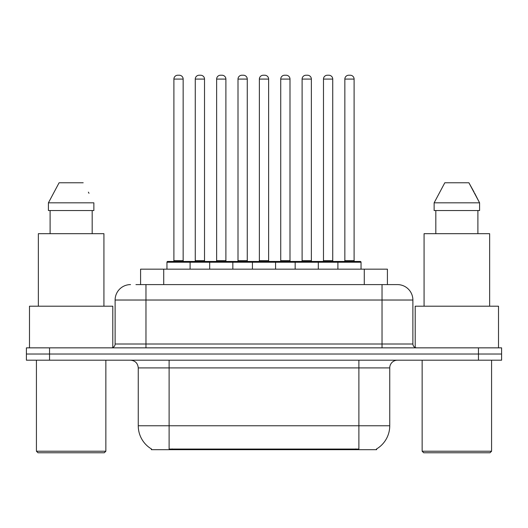 <?xml version="1.0" encoding="UTF-8"?>
<svg xmlns="http://www.w3.org/2000/svg" width="528" height="528" viewBox="0 0 528 528"><rect width="100%" height="100%" fill="white"/><g stroke="black" fill="none" stroke-linecap="round" stroke-linejoin="round"><path stroke-width="0.79" d="M140.587 284.599L140.587 269.168L387.413 269.168L387.413 284.599M376.629 448.925L376.629 449.684L151.371 449.684L151.371 448.925M151.602 449.057A27.001 27.001 0 0 1 138.257 425.766L169.112 425.766L169.112 449.057L358.888 449.057L358.888 425.766L389.743 425.766L389.743 367.91A7.715 7.715 0 0 1 397.459 360.195M138.257 425.766L138.257 367.91C137.801 363.224 135.227 360.657 130.541 360.195M376.398 449.057A27.001 27.001 0 0 0 389.743 425.766M49.54 347.853L501.6 347.853L501.6 354.024L26.4 354.024L26.4 360.195L49.54 360.195L49.54 354.024L26.4 354.024L26.4 347.853L49.54 347.853L49.54 354.024L501.6 354.024L501.6 360.195L49.54 360.195M136.297 284.599L397.221 284.599M135.947 284.599L145.972 284.599L145.972 300.023L115.117 300.023L115.117 343.999A3.854 3.854 0 0 1 111.256 347.853M130.541 284.599A15.431 15.431 0 0 0 115.117 300.023M397.459 284.599A15.431 15.431 0 0 1 412.883 300.023L412.883 343.999C413.114 346.342 414.401 347.629 416.744 347.853M337.9 269.168L337.9 262.225A0.772 0.772 0 0 1 338.672 261.452L360.274 261.452A0.772 0.772 0 0 1 361.046 262.225L166.954 262.225A0.772 0.772 0 0 1 167.726 261.452L189.328 261.452A0.772 0.772 0 0 1 190.1 262.225L190.1 269.168M183.157 79.088L173.897 79.088A3.854 3.854 0 0 1 177.751 75.233L179.296 75.233A3.854 3.854 0 0 1 183.157 79.088L183.157 260.68A0.772 0.772 0 0 0 183.929 261.452M173.897 79.088L173.897 260.68A0.772 0.772 0 0 1 173.125 261.452M166.954 262.225L166.954 269.168M211.464 262.225A0.772 0.772 0 0 0 210.692 261.452L189.097 261.452M195.268 79.088A3.854 3.854 0 0 1 199.122 75.233L200.666 75.233A3.854 3.854 0 0 1 204.521 79.088L195.268 79.088L195.268 260.68A0.772 0.772 0 0 1 194.495 261.452M204.521 79.088L204.521 260.68A0.772 0.772 0 0 0 205.293 261.452M209.689 269.168L209.689 262.225A0.772 0.772 0 0 1 210.461 261.452L232.063 261.452A0.772 0.772 0 0 1 232.835 262.225L232.835 269.168M225.892 79.088L216.632 79.088A3.854 3.854 0 0 1 220.493 75.233L222.037 75.233A3.854 3.854 0 0 1 225.892 79.088L225.892 260.68A0.772 0.772 0 0 0 226.664 261.452M216.632 79.088L216.632 260.68A0.772 0.772 0 0 1 215.86 261.452M252.43 269.168L252.43 262.225A0.772 0.772 0 0 1 253.202 261.452L274.798 261.452A0.772 0.772 0 0 1 275.57 262.225L275.57 269.168M268.627 79.088L259.373 79.088A3.854 3.854 0 0 1 263.228 75.233L264.772 75.233A3.854 3.854 0 0 1 268.627 79.088L268.627 260.68A0.772 0.772 0 0 0 269.399 261.452M259.373 79.088L259.373 260.68A0.772 0.772 0 0 1 258.601 261.452M295.165 269.168L295.165 262.225A0.772 0.772 0 0 1 295.937 261.452L317.539 261.452A0.772 0.772 0 0 1 318.311 262.225L318.311 269.168M311.368 79.088L302.108 79.088A3.854 3.854 0 0 1 305.963 75.233L307.507 75.233A3.854 3.854 0 0 1 311.368 79.088L311.368 260.68A0.772 0.772 0 0 0 312.14 261.452M302.108 79.088L302.108 260.68A0.772 0.772 0 0 1 301.336 261.452M354.103 79.088L344.843 79.088A3.854 3.854 0 0 1 348.704 75.233L350.249 75.233A3.854 3.854 0 0 1 354.103 79.088L354.103 260.68A0.772 0.772 0 0 0 354.875 261.452M344.843 79.088L344.843 260.68A0.772 0.772 0 0 1 344.071 261.452M361.046 262.225L361.046 269.168M254.206 262.225A0.772 0.772 0 0 0 253.433 261.452L231.832 261.452M238.003 79.088A3.854 3.854 0 0 1 241.857 75.233L243.401 75.233A3.854 3.854 0 0 1 247.262 79.088L238.003 79.088L238.003 260.68A0.772 0.772 0 0 1 237.23 261.452M247.262 79.088L247.262 260.68A0.772 0.772 0 0 0 248.035 261.452M296.941 262.225A0.772 0.772 0 0 0 296.168 261.452M274.567 261.452L295.937 261.452M280.738 79.088A3.854 3.854 0 0 1 284.599 75.233L286.143 75.233A3.854 3.854 0 0 1 289.997 79.088L280.738 79.088L280.738 260.68A0.772 0.772 0 0 1 279.965 261.452M289.997 79.088L289.997 260.68A0.772 0.772 0 0 0 290.77 261.452M339.676 262.225A0.772 0.772 0 0 0 338.903 261.452L317.308 261.452M323.479 79.088A3.854 3.854 0 0 1 327.334 75.233L328.878 75.233A3.854 3.854 0 0 1 332.732 79.088L323.479 79.088L323.479 260.68A0.772 0.772 0 0 1 322.707 261.452M332.732 79.088L332.732 260.68A0.772 0.772 0 0 0 333.505 261.452M104.313 452.767L37.97 452.767L36.425 451.229L105.857 451.229L104.313 452.767M36.425 360.195L36.425 451.229M105.857 360.195L105.857 451.229M112.801 347.53L112.801 306.2L29.489 306.2L29.489 347.853M103.93 306.2L103.93 233.68L38.359 233.68L38.359 306.2M92.182 210.54L92.182 233.68L92.182 210.54M48.418 202.825L59.096 182.767L48.418 202.825L48.418 210.54L93.865 210.54L93.865 202.825L48.418 202.825M88.994 193.294L88.381 192.139M50.107 210.54L50.107 233.68M83.186 182.767L59.096 182.767M490.03 452.767L423.687 452.767L422.143 451.229L491.575 451.229L490.03 452.767M422.143 360.195L422.143 451.229M491.575 360.195L491.575 451.229M498.511 347.853L498.511 306.2L415.199 306.2L415.199 347.53M489.641 306.2L489.641 233.68L424.07 233.68L424.07 306.2M474.705 193.294L479.582 202.825L434.135 202.825L444.814 182.767L434.135 202.825L434.135 210.54L479.582 210.54L479.582 202.825L479.582 210.54M479.582 202.825L468.904 182.767L474.098 192.139M435.818 210.54L435.818 233.68M477.893 233.68L477.893 210.54M468.904 182.767L444.814 182.767M355.799 449.684L355.799 448.925M172.201 449.684L172.201 448.925M163.726 284.599L163.726 269.168M364.274 284.599L364.274 269.168M358.888 360.195L358.888 367.91L138.257 367.91M389.743 367.91L358.888 367.91L358.888 425.766L169.112 425.766L169.112 360.195M478.46 360.195L478.46 347.853M145.972 347.853L145.972 343.999L412.883 343.999M115.117 343.999L145.972 343.999L145.972 300.023L382.028 300.023L382.028 347.853M412.883 300.023L382.028 300.023L382.028 284.599M173.897 260.68L183.157 260.68M195.268 260.68L204.521 260.68M216.632 260.68L225.892 260.68M259.373 260.68L268.627 260.68M302.108 260.68L311.368 260.68M344.843 260.68L354.103 260.68M238.003 260.68L247.262 260.68M280.738 260.68L289.997 260.68M323.479 260.68L332.732 260.68"/></g></svg>
